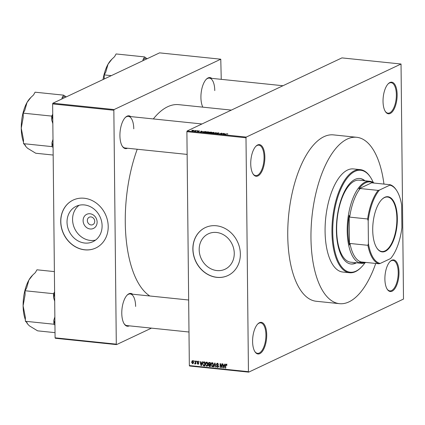 <?xml version="1.0" encoding="UTF-8"?>
<svg xmlns="http://www.w3.org/2000/svg" width="425" height="425" viewBox="0 0 425 425"><rect width="100%" height="100%" fill="white"/><g stroke="black" fill="none" stroke-linecap="round" stroke-linejoin="round"><path stroke-width="0.64" d="M264.855 157.112A15.9 6.906 -84.1 0 1 260.727 173.352A15.9 6.906 -84.1 0 1 253.05 173.958A15.9 6.906 -84.1 0 1 250.734 163.774A15.9 6.906 -84.1 0 1 255.919 146.242A15.9 6.906 -84.1 0 1 264.855 157.112M252.875 173.671A15.311 6.651 95.9 0 0 255.691 175.621A15.311 6.651 95.9 0 0 264.063 157.181A15.311 6.651 95.9 0 0 258.841 145.159A15.311 6.651 95.9 0 0 255.685 146.487M397.152 94.658A15.9 6.906 -84.1 0 1 393.024 110.898A15.9 6.906 -84.1 0 1 385.342 111.504A15.9 6.906 -84.1 0 1 383.031 101.32A15.9 6.906 -84.1 0 1 388.216 83.789A15.9 6.906 -84.1 0 1 397.152 94.658M385.172 111.217A15.311 6.651 95.9 0 0 387.988 113.167A15.311 6.651 95.9 0 0 396.36 94.727A15.311 6.651 95.9 0 0 391.138 82.7A15.311 6.651 95.9 0 0 387.983 84.033M399.011 272.377A15.9 6.906 -84.1 0 1 394.883 288.618A15.9 6.906 -84.1 0 1 387.207 289.223A15.9 6.906 -84.1 0 1 384.891 279.039A15.9 6.906 -84.1 0 1 390.076 261.508A15.9 6.906 -84.1 0 1 399.011 272.377M387.032 288.936A15.311 6.651 95.9 0 0 389.847 290.886A15.311 6.651 95.9 0 0 398.22 272.446A15.311 6.651 95.9 0 0 393.003 260.424A15.311 6.651 95.9 0 0 389.847 261.752M266.714 334.831A15.9 6.906 -84.1 0 1 262.586 351.071A15.9 6.906 -84.1 0 1 254.91 351.677A15.9 6.906 -84.1 0 1 252.593 341.498A15.9 6.906 -84.1 0 1 257.778 323.962A15.9 6.906 -84.1 0 1 266.714 334.831M254.734 351.39A15.311 6.651 95.9 0 0 257.55 353.34A15.311 6.651 95.9 0 0 265.928 334.9A15.311 6.651 95.9 0 0 260.706 322.878A15.311 6.651 95.9 0 0 257.55 324.211M97.118 222.1A7.82 6.816 64.7 0 1 90.19 228.985A7.82 6.816 64.7 0 1 83.103 220.649A7.82 6.816 64.7 0 1 90.031 213.759A7.82 6.816 64.7 0 1 97.118 222.1M87.348 220.554A4.122 3.591 -115.3 0 0 92.799 224.66A4.122 3.591 -115.3 0 0 94.733 221.319A4.122 3.591 -115.3 0 0 89.282 217.207A4.122 3.591 -115.3 0 0 87.348 220.554M67.028 222.174A19.577 17.058 -115.3 0 0 92.926 241.692A19.577 17.058 -115.3 0 0 102.106 225.808A19.577 17.058 -115.3 0 0 76.208 206.284A19.577 17.058 -115.3 0 0 67.028 222.174M79.119 205.264A19.577 17.058 -115.3 0 0 72.569 219.56A19.577 17.058 -115.3 0 0 95.561 240.098M60.717 221.579A26.504 23.088 -115.3 0 0 95.779 248.009A26.504 23.088 -115.3 0 0 108.21 226.498A26.504 23.088 -115.3 0 0 73.148 200.074A26.504 23.088 -115.3 0 0 60.717 221.579M73.201 200.048A26.504 23.088 -115.3 0 0 60.818 221.531A26.504 23.088 -115.3 0 0 95.827 247.982M234.26 253.332A19.577 17.058 64.7 0 1 225.075 269.222A19.577 17.058 64.7 0 1 199.176 249.698A19.577 17.058 64.7 0 1 208.362 233.814A19.577 17.058 64.7 0 1 234.26 253.332M192.865 249.108A26.504 23.088 -115.3 0 0 227.928 275.533A26.504 23.088 -115.3 0 0 240.359 254.023A26.504 23.088 -115.3 0 0 205.296 227.598A26.504 23.088 -115.3 0 0 192.865 249.108M205.349 227.572A26.504 23.088 -115.3 0 0 192.971 249.061A26.504 23.088 -115.3 0 0 227.981 275.506M127.489 148.235A16.49 7.161 -84.1 0 1 122.315 146.237A16.49 7.161 -84.1 0 1 119.919 135.676A16.49 7.161 -84.1 0 1 125.295 117.497A16.49 7.161 -84.1 0 1 130.762 116.599M122.14 145.95A15.9 6.906 95.9 0 0 125.072 147.985L187.127 154.408M129.349 325.842A16.49 7.161 -84.1 0 1 124.18 323.845A16.49 7.161 -84.1 0 1 121.778 313.283A16.49 7.161 -84.1 0 1 127.155 295.099A16.49 7.161 -84.1 0 1 132.621 294.206M124.004 323.558A15.9 6.906 95.9 0 0 126.932 325.592L188.987 332.015M202.837 107.153A16.49 7.161 -84.1 0 1 200.919 97.442A16.49 7.161 -84.1 0 1 206.29 79.257A16.49 7.161 -84.1 0 1 211.762 78.359M231.343 110.102L178.734 104.656A97.766 42.458 95.9 0 0 153.324 118.936M137.222 149.244A97.766 42.458 95.9 0 0 125.269 222.397A97.766 42.458 95.9 0 0 149.828 295.986M339.479 303.668L316.258 301.267A83.635 36.316 -84.1 0 1 287.746 235.604A83.635 36.316 -84.1 0 1 333.487 134.89L356.703 137.291A83.635 36.316 95.9 0 0 310.967 238.005A83.635 36.316 95.9 0 0 339.479 303.668A83.635 36.316 95.9 0 0 375.732 263.452M194.9 130.565L195.495 130.48L194.9 130.565M195.813 130.905L196.839 130.618L195.511 131.245L194.501 131.113L195.813 131.102M197.2 130.804L197.8 130.714L197.2 130.804M197.923 131.15L199.16 130.842L199.553 131.128L198.289 130.98L198.937 131.394L197.8 131.495L197.402 131.235L198.571 131.373L197.923 130.964L198.289 130.98M199.166 130.969L199.553 131.128M198.512 131.293L198.937 131.394M197.8 131.495L197.402 131.415M202.465 131.511L200.446 132.042L201.206 131.07L202.465 131.638M207.899 131.75L208.574 131.984L208.277 132.313L206.019 132.632L205.668 132.058L207.899 131.883M208.574 132.085L208.277 132.313M205.323 132.356L205.668 132.058L205.673 132.579M213.414 132.318L214.094 132.552L213.796 132.887L211.533 133.206L211.183 132.627L213.414 132.451M214.094 132.653L213.796 132.887M210.843 132.924L211.183 132.627L211.188 133.147M227.417 133.769L227.816 133.886L227.572 134.114L226.69 133.896L224.804 134.566L226.042 133.976L227.417 133.769L227.417 134.103M245.995 137.785L186.894 131.665L187.149 130.969L341.928 57.896L401.035 64.016L246.25 137.084L245.995 137.785L248.444 371.684L248.715 372.135L403.495 299.067L401.035 64.016M187.149 130.969L246.25 137.084M225.107 133.859L223.093 134.39L223.847 133.413L225.107 133.981M221.664 134.029L223.13 133.338L221.637 134.236L221.276 134.199L221.329 133.36L219.523 134.018L221.356 133.153L221.717 133.19L221.669 134.22M217.446 133.041L218.322 133.62L216.867 133.758L216.399 133.397L218.073 133.482L217.106 133.009L218.684 132.866L219.178 133.269L218.439 132.961L217.372 133.312M218.817 133.248L218.439 132.961M217.935 133.429L218.322 133.62M216.761 133.418L217.069 133.774M213.079 133.349L216.293 132.632L215.459 133.599L215.108 133.562L215.937 132.717L213.079 133.349M209.015 132.186L211.618 132.148L209.785 133.009L208.277 132.589L209.015 132.186M202.927 132.292L202.922 131.777L206.098 131.575L204.271 132.441L202.831 132.271L202.922 131.777L202.831 132.271M192.137 130.895L192.132 130.523L193.768 130.284L194.018 130.709L192.392 130.937L192.132 130.523L192.392 130.937M193.768 130.411L194.018 130.709M191.733 130.236L192.328 130.151L191.733 130.236M248.715 372.135L189.608 366.015L189.343 365.569L248.444 371.684M193.89 360.883L194.23 360.921L194.236 361.494L193.901 361.457L193.89 360.883M196.196 361.123L196.531 361.16L196.536 361.728L196.201 361.696L196.196 361.123M202.029 361.728L202.385 361.765L201.402 365.67L201.052 365.633L199.936 361.51L200.287 361.547L200.595 362.775L201.753 362.897L202.029 361.728M207.575 362.876L207.921 364.289L206.646 366.265L205.333 364.071L205.652 362.663L206.603 362.148L207.575 362.876M207.14 366.191L207.549 365.84M206.109 362.228L206.603 362.148M213.095 363.449L213.44 364.857L212.165 366.839L210.848 364.639L211.167 363.232L212.123 362.722L213.095 363.449M212.654 366.759L213.063 366.408M211.623 362.796L212.123 362.722M217.935 363.46L216.692 364.347L218.439 366.387L217.494 367.386L216.468 366.084L217.478 366.918L218.105 366.339L216.877 365.33L216.357 364.321L217.393 363.263L218.519 364.735L216.994 363.779L218.041 363.285M217.961 367.322L217.494 367.386L218.291 367.009M217.478 366.918L218.87 366.382M216.867 363.338L217.393 363.263M224.676 364.071L225.027 364.108L224.049 368.013L223.693 367.976L222.583 363.853L222.934 363.89L223.237 365.118L224.4 365.24L224.676 364.071M186.894 131.665L189.343 365.569M226.653 364.507L226.865 365.495L226.111 364.634L225.755 364.9L225.739 368.188L225.404 368.156L225.377 365.431L226.121 364.167L226.653 364.507M226.589 364.411L225.755 364.9M225.787 364.22L226.121 364.167M221.861 363.779L222.195 363.816L222.238 367.827L221.882 367.79L220.432 364.427L220.463 367.646L220.129 367.609L220.086 363.598L220.447 363.635L221.893 366.993L221.861 363.779M214.694 363.04L215.023 363.072L216.065 367.189L215.714 367.152L214.885 363.524L214.035 366.977L213.685 366.94L214.694 363.04M209.307 362.483L210.348 362.589L210.391 366.6L209.344 366.493L208.415 365.388L208.765 364.586L208.298 363.55L208.755 362.541L209.307 362.483M203.846 361.914L204.829 362.015L204.871 366.031L203.4 365.803L202.597 363.811L203.262 361.988L203.846 361.914M197.869 361.245L198.698 362.265L197.853 361.659L197.402 362.063L198.666 363.513L197.917 364.267L197.131 363.354L197.901 363.848L198.332 363.54L197.067 362.105L197.869 361.245L197.471 361.303M198.332 361.431L197.402 362.063M198.3 364.214L198.565 363.959M197.901 363.848L198.656 363.386M195.234 361.022L195.569 361.059L195.601 363.975L195.261 363.476L194.868 363.954L194.544 363.763L195.197 363.125L195.234 361.022M194.878 363.433L195.59 362.939M192.477 360.687L193.428 362.297L192.509 363.71L191.558 362.132L192.477 360.687L192.105 360.745M192.881 363.651L193.178 363.391M52.631 103.918L52.886 103.222L114.102 109.56L113.847 110.256L52.631 103.918L55.08 337.822L116.296 344.16L116.562 344.611L151.47 328.132M116.562 344.611L55.346 338.273L55.08 337.822M114.102 109.56L220.777 59.203L221.25 79.342M220.777 59.203L159.561 52.865L52.886 103.222M113.847 110.256L116.296 344.16M133.769 128.833A15.9 6.906 95.9 0 0 128.35 116.349A15.9 6.906 95.9 0 0 125.062 117.741M135.628 306.441A15.9 6.906 95.9 0 0 130.209 293.957A15.9 6.906 95.9 0 0 126.921 295.348M214.768 90.594A15.9 6.906 95.9 0 0 209.35 78.11A15.9 6.906 95.9 0 0 206.061 79.502M226.86 365.357L226.53 365.511M225.739 367.997L225.404 368.156M224.108 367.784L223.693 367.976M224.788 365.054L224.4 365.24M223.991 366.833L224.288 365.697L223.353 365.601L223.842 367.577L224.395 366.642M224.676 365.516L224.288 365.697M224.198 367.407L223.842 367.577M224.166 365.218L223.353 365.601M222.238 367.62L221.882 367.79M220.729 364.283L220.432 364.427M220.463 367.45L220.129 367.609M222.227 366.833L221.893 366.993M218.508 364.597L218.179 364.751M218.365 366.865L218.089 366.748M218.423 366.185L218.105 366.339M218.291 365.782L217.993 365.92M217.345 365.107L216.877 365.33M216.713 364.151L216.357 364.321M217.419 363.582L217.504 363.279M216.017 367.009L215.714 367.152M214.094 366.748L213.685 366.94M213.122 366.329L212.771 366.196M211.188 364.48L210.848 364.639M212.032 363.12L212.213 362.737L211.167 363.232M212.665 362.934L211.183 364.687L211.337 365.606L212.155 366.366L213.578 365.813M212.155 366.366L213.1 364.82L212.128 363.189L211.767 363.248L212.808 362.753M213.43 364.661L213.1 364.82M210.29 365.983L209.344 366.493M208.755 365.229L208.415 365.388M209.456 364.894L209.812 364.092M209.27 364.347L208.765 364.586M208.643 363.386L208.298 363.55M209.36 362.769L209.429 362.493M210.449 364.342L210.099 364.342M210.38 365.941L210.051 366.095L210.035 364.9L208.983 364.862L210.024 364.368M210.37 364.74L210.035 364.9M209.934 364.422L208.749 365.357L210.051 366.095M210.364 364.273L210.03 364.427L210.019 363.024L208.903 362.987L209.95 362.493M210.348 362.865L210.019 363.024M209.86 362.536L208.633 363.582L209.371 364.363L210.03 364.427M210.12 362.562L209.302 362.95M207.602 365.76L207.251 365.622M205.668 363.906L205.333 364.071M206.518 362.546L206.693 362.169L205.652 362.663M207.15 362.366L205.668 364.113L205.817 365.038L206.64 365.797L208.059 365.245M206.64 365.797L207.586 364.246L206.614 362.615L206.247 362.674L207.294 362.18M207.915 364.092L207.586 364.246M204.977 365.436L204.446 365.309M204.085 365.479L203.4 365.803M202.938 363.651L202.597 363.811M203.766 362.265L203.904 361.919M204.866 365.367L204.531 365.527L204.499 362.451L203.394 362.44L204.441 361.946M204.834 362.291L204.499 362.451M204.712 362.004L203.054 362.886L202.932 363.853L203.458 365.335L204.531 365.527M201.461 365.442L201.052 365.633M202.146 362.711L201.753 362.897M201.344 364.491L201.647 363.354L200.712 363.258L201.2 365.234L201.748 364.299M202.029 363.173L201.647 363.354M201.556 365.064L201.2 365.234M201.524 362.87L200.712 363.258M198.677 362.137L198.363 362.286M198.576 363.115L198.22 363.285M197.418 361.941L197.067 362.105M196.536 361.537L196.201 361.696M195.601 363.784L195.266 363.943M195.596 363.317L195.261 363.476M195.914 363.46L194.544 363.763M195.585 362.376L195.25 362.536M194.23 361.298L193.901 361.457M191.898 361.973L191.558 362.132M192.929 360.883L191.893 362.137L192.514 363.29L193.758 362.769M192.514 363.29L193.093 362.259L192.27 361.133L193.317 360.639M193.423 362.105L193.093 362.259M223.938 134.295L224.782 133.949L223.847 133.848L223.847 133.413M223.433 134.422L223.933 134.167M223.847 133.848L223.433 134.316M221.335 134.204L221.329 133.36M221.367 134.21L221.356 133.153M215.969 133.004L215.964 132.595M215.937 133.041L215.937 132.717M211.746 133.222L213.462 132.85L213.201 132.419L211.241 132.929M213.467 133.014L213.201 132.419M211.241 132.876L211.746 133.105M209.663 132.876L210.21 132.616L208.643 132.611L209.663 132.998M208.643 132.611L209.079 132.94M210.423 132.515L211.066 132.212L209.355 132.223L210.428 132.706M209.764 132.568L209.355 132.223M206.231 132.653L207.947 132.276L207.687 131.851L205.727 132.361M207.947 132.446L207.687 131.851M205.727 132.303L206.231 132.531M204.149 132.303L205.551 131.644L203.251 131.814L203.107 132.175L204.149 132.425M203.113 132.318L203.251 131.814M201.291 131.952L202.135 131.601L201.2 131.506L201.206 131.07M200.791 132.079L201.291 131.824M201.2 131.506L200.791 131.968M192.477 130.549L192.589 130.847L193.678 130.672L193.572 130.374L192.477 130.549L192.589 130.953M193.683 130.831L193.572 130.374M364.995 180.779A42.994 18.668 95.9 0 0 359.906 178.479A42.994 18.668 95.9 0 0 336.393 230.254A42.994 18.668 95.9 0 0 351.055 264.01A42.994 18.668 95.9 0 0 356.506 262.799M364.469 180.726A42.994 18.668 95.9 0 0 359.646 178.458M373.267 182.495A51.239 22.249 95.9 0 0 370.77 177.692A51.239 22.249 95.9 0 0 346.03 179.648A51.239 22.249 95.9 0 0 332.733 231.981A51.239 22.249 95.9 0 0 361.526 267.006A51.239 22.249 95.9 0 0 364.947 262.815M361.526 267.006L361.069 267.474A51.829 22.509 -84.1 0 1 349.616 272.744A51.829 22.509 -84.1 0 1 331.946 232.05A51.829 22.509 -84.1 0 1 360.288 169.639A51.829 22.509 -84.1 0 1 370.419 177.14L370.77 177.692M360.288 169.639L353.43 168.927A51.829 22.509 95.9 0 0 325.082 231.343A51.829 22.509 95.9 0 0 342.757 272.032L349.616 272.744M365.888 262.432A41.23 17.903 -84.1 0 1 361.261 263.293L350.71 262.198A41.23 17.903 -84.1 0 1 336.653 229.829A41.23 17.903 -84.1 0 1 359.199 180.184L369.75 181.273A41.23 17.903 -84.1 0 1 374.106 183.063M383.95 184.083A83.635 36.316 95.9 0 0 356.703 137.291M350.79 263.978A42.994 18.668 95.9 0 0 355.975 262.746M66.268 96.905L63.591 95.147L35.094 92.193L33.532 94.95L30.94 97.383L27.035 102.452A27.157 11.794 95.9 0 0 21.25 128.191L23.242 117.162L23.2 113.146L24.767 110.388L27.035 102.452A27.157 11.794 95.9 0 1 30.101 98.249L30.94 97.383M63.591 95.147L62.029 97.899L61.96 98.94M52.737 114.261L51.696 116.094L23.2 113.146M51.696 116.094L51.738 120.11L52.838 123.617M53.003 139.315L51.977 142.603L52.02 146.62L23.518 143.666L23.481 139.655L21.25 128.191A27.157 11.794 95.9 0 0 23.503 142.099M52.02 146.62L53.088 147.454M53.167 155.04L35.737 153.239L27.519 148.235L25.665 146.312L25.128 144.925L23.518 143.666M24.576 144.495A27.157 11.794 95.9 0 0 25.203 145.578L25.665 146.312M51.977 142.603A29.511 12.814 95.9 0 0 53.077 146.46M52.748 115.26A29.511 12.814 95.9 0 0 51.738 120.11M65.2 96.401A29.511 12.814 95.9 0 0 62.029 97.899M385.316 251.308A27.742 12.043 -84.1 0 1 376.752 247.881A27.742 12.043 -84.1 0 1 373.049 223.061A27.742 12.043 -84.1 0 1 381.762 199.532A27.742 12.043 -84.1 0 1 384.752 197.301A27.742 12.043 -84.1 0 1 397.348 218.492A27.742 12.043 -84.1 0 1 385.316 251.308M376.651 247.711A27.386 11.895 95.9 0 0 381.894 251.515A27.386 11.895 95.9 0 0 384.997 250.931A27.386 11.895 95.9 0 0 396.812 221.993A27.386 11.895 95.9 0 0 387.536 197.03A27.386 11.895 95.9 0 0 384.439 197.614A27.386 11.895 95.9 0 0 381.623 199.676M361.261 263.293A41.23 17.903 -84.1 0 1 347.305 225.707A41.23 17.903 -84.1 0 1 365.086 182.15A41.23 17.903 -84.1 0 1 369.75 181.273M349.966 243.467L367.912 245.321L368.417 243.567A39.461 17.138 95.9 0 0 380.232 263.442L390.602 258.549A39.461 17.138 95.9 0 0 401.885 227.768L401.646 205.041A39.461 17.138 95.9 0 0 396.812 190.767A39.461 17.138 95.9 0 0 389.831 185.167L390.129 184.721L372.188 182.867L372.39 182.463A40.641 17.648 95.9 0 0 365.622 182.782A40.641 17.648 95.9 0 0 358.907 188.827L360.172 188.535A40.051 17.393 95.9 0 0 349.69 217.117L349.148 215.454L349.456 245.018L349.966 243.467A40.051 17.393 95.9 0 0 360.937 261.917L359.678 262.209A40.641 17.648 95.9 0 0 365.266 262.368M349.148 215.454A40.641 17.648 95.9 0 0 349.456 245.018M372.39 182.463L358.907 188.827M380.232 263.442L378.882 263.776A40.051 17.393 -84.1 0 1 367.912 245.321M360.937 261.917L378.882 263.776M360.172 188.535L378.112 190.395L379.467 190.06A39.461 17.138 95.9 0 0 368.183 220.841L368.417 243.567M389.831 185.167L379.467 190.06M368.183 220.841L367.636 218.976A40.051 17.393 -84.1 0 1 378.112 190.395M349.69 217.117L367.636 218.976M390.129 184.721A40.051 17.393 -84.1 0 1 396.456 190.209L396.812 190.767M147.268 58.666L146.2 58.167A29.511 12.814 95.9 0 0 144.612 58.703A29.511 12.814 95.9 0 0 143.028 59.659L142.954 60.701M146.2 58.167L144.59 56.907L116.094 53.954L114.532 56.711L111.94 59.144L108.035 64.212A27.157 11.794 95.9 0 0 103.036 79.549M144.59 56.907L143.028 59.659M111.308 75.645L104.199 74.906L105.767 72.154L108.035 64.212A27.157 11.794 95.9 0 1 111.1 60.01L111.94 59.144M104.215 78.992L104.199 74.906M54.384 271.602L36.954 269.801L35.392 272.558L32.799 274.986L28.9 280.059A27.157 11.794 95.9 0 0 23.109 305.793L25.102 294.764L25.059 290.753L26.626 287.996L28.9 280.059A27.157 11.794 95.9 0 1 31.96 275.852L32.799 274.986M54.597 291.869L53.555 293.702L25.059 290.753M53.555 293.702L53.598 297.718L54.697 301.224M54.862 316.922L53.837 320.211L53.879 324.222L25.383 321.273L25.341 317.257L23.109 305.793A27.157 11.794 95.9 0 0 25.362 319.706M53.879 324.222L54.947 325.061M55.027 332.647L37.597 330.841L29.378 325.842L27.524 323.914L26.987 322.533L25.383 321.273M26.435 322.097A27.157 11.794 95.9 0 0 27.062 323.186L27.524 323.914M53.837 320.211A29.511 12.814 95.9 0 0 54.937 324.062M54.607 292.868A29.511 12.814 95.9 0 0 53.598 297.718M225.712 365.272L225.377 365.431M217.913 365.383L217.462 365.596M210.364 364.379L209.408 364.831M204.866 365.489L203.931 365.93M198.358 362.833L197.832 363.083M215.783 133.222L215.778 132.866M225.946 364.661L226.992 364.167M197.604 361.691L198.65 361.197M198.167 363.821L198.661 363.587M195.001 363.412L196.047 362.918M213.722 132.632L213.722 132.919M208.202 132.058L208.208 132.345M201.971 123.973L128.35 116.349M209.35 78.11L282.965 85.733M130.209 293.957L188.652 300.007"/></g></svg>
